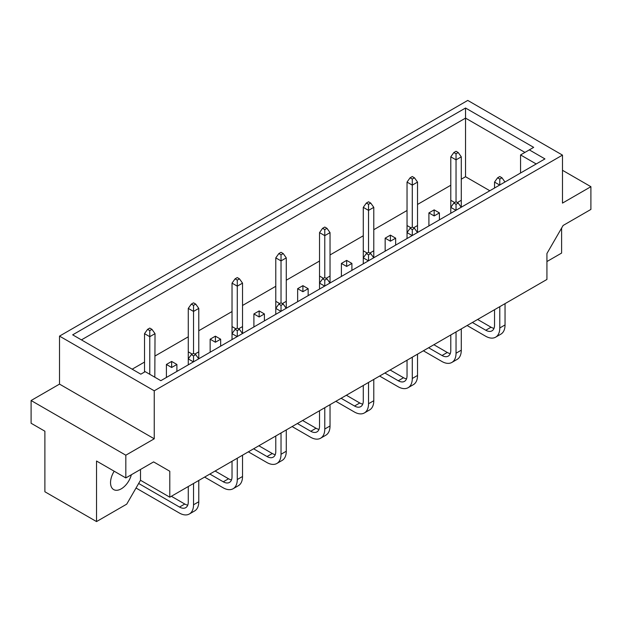 <?xml version="1.0" encoding="UTF-8"?>
<svg xmlns="http://www.w3.org/2000/svg" width="622" height="622" viewBox="0 0 622 622"><rect width="100%" height="100%" fill="white"/><g stroke="black" fill="none" stroke-linecap="round" stroke-linejoin="round"><path stroke-width="0.93" d="M114.191 471.227A15.161 8.755 120 0 0 113.67 489.592A15.161 8.755 120 0 0 121.251 488.838A15.161 8.755 120 0 0 131.359 474.741M461.283 207.219L461.283 156.83L458.22 152.538L456.035 151.278L453.85 152.538L456.035 153.797L458.22 152.538M457.341 202.547L461.283 200.276M455.918 210.314L450.787 207.351L450.787 200.276L454.729 202.547M439.412 219.846L439.412 212.903L434.156 209.871L428.908 212.903L434.156 215.935L434.156 209.871M434.156 215.935L439.412 212.903M428.908 225.91L428.908 212.903M412.168 235.575L407.037 232.612L407.037 225.529L410.979 227.808M413.591 227.808L417.533 225.529L417.533 182.09L414.47 177.799L412.285 176.531L410.092 177.799L412.285 179.058L414.47 177.799M417.533 232.48L417.533 225.529M390.406 241.196L390.406 235.132L385.158 238.164L390.406 241.196L395.654 238.164L390.406 235.132M385.158 251.171L385.158 238.164M395.654 245.107L395.654 238.164M368.418 260.836L363.279 257.873L363.279 250.79L367.221 253.068M369.841 253.068L373.783 250.79L373.783 207.351L370.72 203.06L368.535 201.792L366.342 203.06L368.535 204.319L370.72 203.06M373.783 257.741L373.783 250.79M346.656 266.457L346.656 260.393L341.408 263.425L346.656 266.457L351.904 263.425L346.656 260.393M341.408 276.432L341.408 263.425M351.904 270.368L351.904 263.425M324.668 286.097L319.529 283.134L319.529 276.051L323.471 278.329M326.091 278.329L330.033 276.051L330.033 232.612L326.97 228.321L324.777 227.053L322.593 228.321L324.777 229.58L326.97 228.321M330.033 282.994L330.033 276.051M302.906 291.71L302.906 285.653L297.65 288.686L302.906 291.71L308.154 288.686L302.906 285.653M297.65 301.693L297.65 288.686M308.154 295.629L308.154 288.686M280.911 311.358L275.779 308.388L275.779 301.312L279.721 303.59M282.334 303.59L286.275 301.312L286.275 257.873L283.212 253.574L281.027 252.314L278.843 253.574L281.027 254.841L283.212 253.574M286.275 308.255L286.275 301.312M259.156 316.971L259.156 310.914L253.9 313.939L259.156 316.971L264.404 313.939L259.156 310.914M253.9 326.947L253.9 313.939M264.404 320.89L264.404 313.939M237.161 336.619L232.029 333.649L232.029 326.573L235.971 328.851M238.584 328.851L242.526 326.573L242.526 283.134L239.462 278.835L237.277 277.575L235.093 278.835L237.277 280.102L239.462 278.835M242.526 333.516L242.526 326.573M215.399 342.232L215.399 336.168L210.15 339.2L215.399 342.232L220.655 339.2L215.399 336.168M210.15 352.207L210.15 339.2M220.655 346.151L220.655 339.2M193.411 361.872L188.272 358.91L188.272 351.834L192.214 354.105M194.834 354.105L198.776 351.834L198.776 308.388L195.712 304.096L193.528 302.836L191.335 304.096L193.528 305.363L195.712 304.096M198.776 358.777L198.776 351.834M171.649 367.493L171.649 361.429L166.401 364.461L171.649 367.493L176.897 364.461L171.649 361.429M166.401 377.468L166.401 364.461M176.897 371.404L176.897 364.461M154.816 377.212L155.026 333.649L151.962 329.357L149.77 328.089L147.585 329.357L149.77 330.616L151.962 329.357M72.673 334.838L465.544 108.018L533.684 147.36L529.314 149.886L544.95 158.913L160.834 380.687L145.19 371.653L140.813 374.18L72.673 334.838M467.76 100.422L59.518 336.113L154.24 390.803L562.482 155.111L467.76 100.422M125.823 455.203L154.24 438.798L59.518 384.108L31.1 400.521L125.823 455.203L125.823 477.937L96.534 461.026L96.534 521.578L126.717 504.147L140.502 480.277L169.79 497.188L546.932 279.449L546.932 253.512L563.12 225.467L590.9 209.427L590.9 186.693L562.482 170.288M96.534 521.578L44.885 491.761L44.885 431.209L31.1 423.255L31.1 400.521M546.932 261.543L561.612 253.068L561.612 228.087M562.482 155.111L562.482 203.106L590.9 186.693M154.24 438.798L154.24 390.803M169.79 497.188L169.79 471.243L153.603 461.897L125.823 477.937M59.518 384.108L59.518 336.113M153.603 461.897L169.79 471.243M140.502 480.277L140.502 469.462M489.825 190.744L465.544 176.726L465.544 118.118L81.42 339.892M465.544 176.726L461.283 179.183M450.787 185.247L417.533 204.444M407.037 210.5L373.783 229.705M363.279 235.761L330.033 254.958M319.529 261.022L286.275 280.219M275.779 286.283L242.526 305.48M232.029 311.544L198.776 330.741M188.272 336.805L155.026 356.002M144.522 362.066L132.175 369.188M524.937 152.413L465.544 118.118L465.544 108.018M520.56 172.994L520.56 154.932L529.314 149.886M536.203 163.967L520.56 154.932M504.971 181.997L501.977 177.799L499.785 176.531L497.6 177.799L499.785 179.058L501.977 177.799M499.785 179.058L499.785 184.991M499.676 185.053L494.537 182.09L497.6 177.799M494.537 182.09L494.537 188.023M494.537 309.702L494.537 325.189A12.378 7.145 60 0 1 491.971 330.857A12.378 7.145 60 0 1 485.79 330.243L472.37 322.499M494.016 328.33A12.378 7.145 60 0 1 491.038 327.211L477.618 319.467M467.122 325.531L485.564 336.175A20.106 11.608 -120 0 0 495.625 337.178A20.106 11.608 -120 0 0 499.785 327.973L499.785 306.669M495.625 337.178L500.873 334.146A20.106 11.608 -120 0 0 505.041 324.941L505.041 303.637M456.035 153.797L456.035 159.862L461.283 156.83M461.221 207.258L458.22 203.06L456.035 201.792L456.035 159.862L450.787 156.83L453.85 152.538M450.787 156.83L450.787 200.276M450.787 213.284L450.787 207.351L453.85 203.06L456.035 204.319L458.22 203.06M456.035 204.319L456.035 210.252M453.85 203.06L456.035 201.792M450.787 334.963L450.787 350.45A12.378 7.145 60 0 1 448.221 356.118A12.378 7.145 60 0 1 442.032 355.504L428.62 347.76M450.266 353.584A12.378 7.145 60 0 1 447.288 352.472L433.868 344.728M423.372 350.785L441.814 361.436A20.106 11.608 -120 0 0 451.867 362.432A20.106 11.608 -120 0 0 456.035 353.226L456.035 331.93M451.867 362.432L457.123 359.407A20.106 11.608 -120 0 0 461.283 350.194L461.283 328.898M412.285 179.058L412.285 185.123L417.533 182.09M417.463 232.519L414.47 228.321L412.285 227.053L412.285 185.123L407.037 182.09L410.092 177.799M407.037 182.09L407.037 225.529M407.037 238.537L407.037 232.612L410.092 228.321L412.285 229.58L414.47 228.321M412.285 229.58L412.285 235.513M410.092 228.321L412.285 227.053M407.037 360.216L407.037 375.711A12.378 7.145 60 0 1 404.471 381.372A12.378 7.145 60 0 1 398.282 380.765L384.87 373.013M406.508 378.845A12.378 7.145 60 0 1 403.53 377.733L390.118 369.989M379.614 376.046L398.064 386.697A20.106 11.608 -120 0 0 408.118 387.693A20.106 11.608 -120 0 0 412.285 378.487L412.285 357.191M408.118 387.693L413.366 384.66A20.106 11.608 -120 0 0 417.533 375.455L417.533 354.159M373.713 257.78L370.72 253.574L368.535 252.314L368.535 210.384L373.783 207.351M363.279 263.798L363.279 257.873L366.342 253.574L368.535 254.841L370.72 253.574M368.535 254.841L368.535 260.766M366.342 253.574L368.535 252.314M363.279 385.477L363.279 400.972A12.378 7.145 60 0 1 360.721 406.632A12.378 7.145 60 0 1 354.532 406.018L341.113 398.274M362.758 404.106A12.378 7.145 60 0 1 359.78 402.994L346.368 395.242M335.864 401.307L354.315 411.958A20.106 11.608 -120 0 0 364.368 412.954A20.106 11.608 -120 0 0 368.535 403.748L368.535 382.444M364.368 412.954L369.616 409.921A20.106 11.608 -120 0 0 373.783 400.716L373.783 379.42M329.963 283.033L326.97 278.835L324.777 277.575L324.777 235.645L330.033 232.612M319.529 289.059L319.529 283.134L322.593 278.835L324.777 280.102L326.97 278.835M324.777 280.102L324.777 286.027M322.593 278.835L324.777 277.575M319.529 410.738L319.529 426.233A12.378 7.145 60 0 1 316.963 431.893A12.378 7.145 60 0 1 310.782 431.279L297.363 423.535M319.008 429.367A12.378 7.145 60 0 1 316.03 428.247L302.611 420.503M292.115 426.568L310.565 437.219A20.106 11.608 -120 0 0 320.618 438.215A20.106 11.608 -120 0 0 324.777 429.009L324.777 407.705M320.618 438.215L325.866 435.182A20.106 11.608 -120 0 0 330.033 425.977L330.033 404.673M368.535 204.319L368.535 210.384L363.279 207.351L366.342 203.06M363.279 207.351L363.279 250.79M324.777 229.58L324.777 235.645L319.529 232.612L322.593 228.321M319.529 232.612L319.529 276.051M281.027 254.841L281.027 260.906L286.275 257.873M286.213 308.294L283.212 304.096L281.027 302.836L281.027 260.906L275.779 257.873L278.843 253.574M275.779 257.873L275.779 301.312M237.277 280.102L237.277 286.159L242.526 283.134M242.463 333.555L239.462 329.357L237.277 328.089L237.277 286.159L232.029 283.134L235.093 278.835M232.029 283.134L232.029 326.573M193.528 305.363L193.528 311.42L198.776 308.388M198.706 358.816L195.712 354.618L193.528 353.35L193.528 311.42L188.272 308.388L191.335 304.096M188.272 308.388L188.272 351.834M149.77 330.616L149.77 336.681L155.026 333.649M149.77 374.296L149.77 336.681L144.522 333.649L147.585 329.357M144.522 333.649L144.522 372.042M275.779 314.32L275.779 308.388L278.843 304.096L281.027 305.363L283.212 304.096M281.027 305.363L281.027 311.288M278.843 304.096L281.027 302.836M275.779 435.999L275.779 451.486A12.378 7.145 60 0 1 273.213 457.154A12.378 7.145 60 0 1 267.025 456.54L253.613 448.796M275.258 454.628A12.378 7.145 60 0 1 272.28 453.508L258.861 445.764M248.365 451.829L266.807 462.48A20.106 11.608 -120 0 0 276.86 463.476A20.106 11.608 -120 0 0 281.027 454.27L281.027 432.966M276.86 463.476L282.116 460.443A20.106 11.608 -120 0 0 286.275 451.238L286.275 429.934M232.029 339.581L232.029 333.649L235.093 329.357L237.277 330.616L239.462 329.357M237.277 330.616L237.277 336.549M235.093 329.357L237.277 328.089M232.029 461.26L232.029 476.747A12.378 7.145 60 0 1 229.464 482.415A12.378 7.145 60 0 1 223.275 481.801L209.863 474.057M231.501 479.889A12.378 7.145 60 0 1 228.523 478.769L215.111 471.025M204.607 477.09L223.057 487.741A20.106 11.608 -120 0 0 233.11 488.736A20.106 11.608 -120 0 0 237.277 479.531L237.277 458.227M233.11 488.736L238.358 485.704A20.106 11.608 -120 0 0 242.526 476.499L242.526 455.195M188.272 364.842L188.272 358.91L191.335 354.618L193.528 355.877L195.712 354.618M193.528 355.877L193.528 361.81M191.335 354.618L193.528 353.35M188.272 486.521L188.272 502.008A12.378 7.145 60 0 1 185.714 507.676A12.378 7.145 60 0 1 179.525 507.062L138.659 483.465M187.751 505.15A12.378 7.145 60 0 1 184.773 504.03L171.361 496.286M136.031 488.013L179.307 512.994A20.106 11.608 -120 0 0 189.36 513.99A20.106 11.608 -120 0 0 193.528 504.784L193.528 483.488M189.36 513.99L194.608 510.965A20.106 11.608 -120 0 0 198.776 501.76L198.776 480.456M485.79 330.243L491.038 327.211M499.785 327.973L505.041 324.941M442.032 355.504L447.288 352.472M456.035 353.226L461.283 350.194M398.282 380.765L403.53 377.733M412.285 378.487L417.533 375.455M354.532 406.018L359.78 402.994M368.535 403.748L373.783 400.716M310.782 431.279L316.03 428.247M324.777 429.009L330.033 425.977M267.025 456.54L272.28 453.508M281.027 454.27L286.275 451.238M223.275 481.801L228.523 478.769M237.277 479.531L242.526 476.499M179.525 507.062L184.773 504.03M193.528 504.784L198.776 501.76"/></g></svg>
